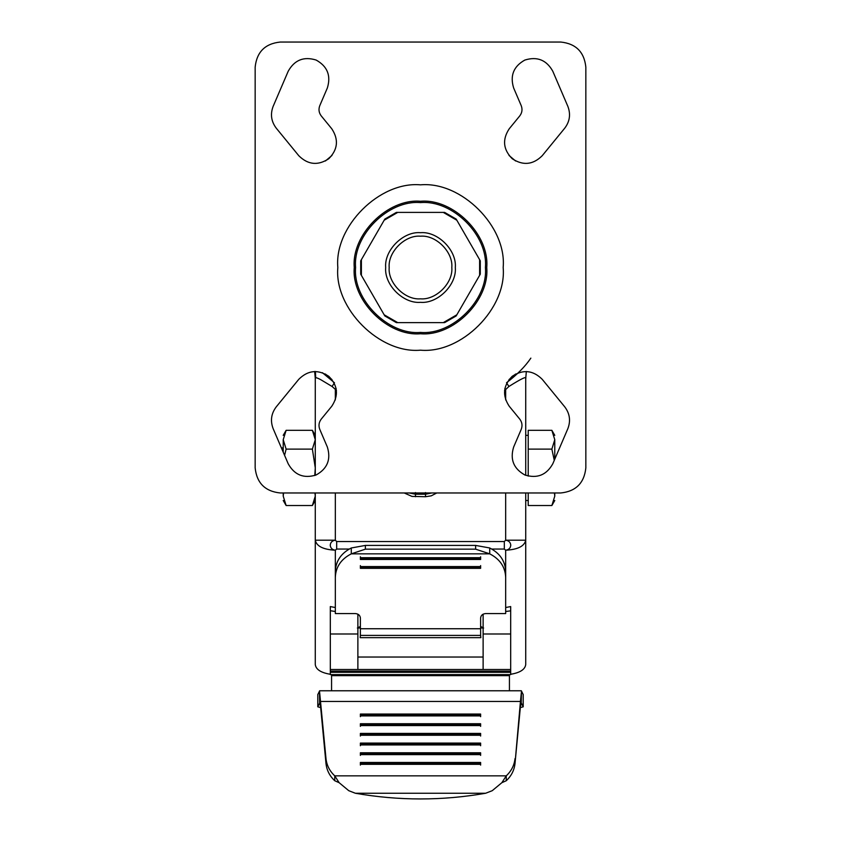 <?xml version="1.0" encoding="UTF-8"?>
<svg xmlns="http://www.w3.org/2000/svg" width="841" height="841" viewBox="0 0 841 841"><rect width="100%" height="100%" fill="white"/><g stroke="black" fill="none" stroke-linecap="round" stroke-linejoin="round"><path stroke-width="1.26" d="M330.313 674.272C320.957 672.726 315.943 669.489 315.28 664.569L315.28 540.195C316.563 546.24 323.238 549.572 335.328 550.214C332.227 549.772 330.524 548.101 330.229 545.21C330.524 542.319 332.227 540.647 335.328 540.195L335.328 492.973M315.28 492.973L315.28 540.195L335.328 540.195L336.673 541.541L336.673 549.047L349.194 549.047M505.672 492.973L505.672 540.195C508.773 540.647 510.476 542.319 510.771 545.21C510.476 548.101 508.773 549.772 505.672 550.214L504.327 549.047L504.327 541.541L505.672 540.195L525.72 540.195C524.437 546.24 517.762 549.572 505.672 550.214L505.672 607.528L510.687 606.571L510.687 610.839L505.672 611.502M331.985 155.459L325.404 160.988M325.404 374.035L331.985 379.564M509.015 379.564L515.596 374.035M515.596 160.988L509.015 155.459M319.79 105.63L327.338 88.011C331.154 75.679 327.422 66.355 316.153 60.058C303.822 56.242 294.497 59.974 288.2 71.243L273.167 106.313C270.161 114.176 271.191 121.461 276.258 128.179L298.807 155.743C307.985 164.815 317.972 165.814 328.768 158.739C337.851 149.551 338.849 139.564 331.764 128.768L321.251 115.921C318.865 112.757 318.382 109.319 319.79 105.63C318.382 109.319 318.865 112.757 321.251 115.921M298.807 155.743C307.985 164.815 317.972 165.814 328.768 158.739C337.851 149.551 338.849 139.564 331.764 128.768M321.251 419.102L331.764 406.256C338.849 395.459 337.851 385.462 328.768 376.284C317.972 369.199 307.985 370.198 298.807 379.28L276.258 406.844C271.191 413.562 270.161 420.847 273.167 428.71L288.2 463.78C294.497 475.049 303.822 478.781 316.153 474.965C327.422 468.668 331.154 459.344 327.338 447.013L319.79 429.394C318.382 425.693 318.865 422.266 321.251 419.102C318.865 422.266 318.382 425.693 319.79 429.394M288.2 463.78C294.497 475.049 303.822 478.781 316.153 474.965C327.422 468.668 331.154 459.344 327.338 447.013M519.749 115.921L509.236 128.768C502.151 139.564 503.149 149.551 512.232 158.739C523.028 165.814 533.015 164.815 542.193 155.743L564.742 128.179C569.809 121.461 570.839 114.176 567.833 106.313L552.8 71.243C546.503 59.974 537.178 56.242 524.847 60.058C513.578 66.355 509.846 75.679 513.662 88.011L521.21 105.63C522.618 109.319 522.135 112.757 519.749 115.921C522.135 112.757 522.618 109.319 521.21 105.63M509.236 128.768C502.151 139.564 503.149 149.551 512.232 158.739C523.028 165.814 533.015 164.815 542.193 155.743M521.21 429.394L513.662 447.013C509.846 459.344 513.578 468.668 524.847 474.965C537.178 478.781 546.503 475.049 552.8 463.78L567.833 428.71C570.839 420.847 569.809 413.562 564.742 406.844L542.193 379.28C533.015 370.198 523.028 369.199 512.232 376.284C503.149 385.462 502.151 395.459 509.236 406.256L519.749 419.102C522.135 422.266 522.618 425.693 521.21 429.394C522.618 425.693 522.135 422.266 519.749 419.102M513.662 447.013C509.846 459.344 513.578 468.668 524.847 474.965C537.178 478.781 546.503 475.049 552.8 463.78M420.5 332.416C452.616 335.317 488.306 299.627 485.404 267.512C488.306 235.396 452.616 199.706 420.5 202.607C388.384 199.706 352.694 235.396 355.596 267.512C352.694 299.627 388.384 335.317 420.5 332.416M451.817 267.512C453.215 252.016 435.995 234.797 420.5 236.195C405.005 234.797 387.785 252.016 389.183 267.512C387.785 283.007 405.005 300.226 420.5 298.828C435.995 300.226 453.215 283.007 451.817 267.512M385.683 267.512C384.127 284.742 403.27 303.885 420.5 302.329C437.73 303.885 456.873 284.742 455.317 267.512C456.873 250.282 437.73 231.138 420.5 232.694C403.27 231.138 384.127 250.282 385.683 267.512M361.388 275.354L361.388 259.669L384.158 220.237L397.73 212.395L443.27 212.395L456.842 220.237L480.285 260.826L479.612 259.669L479.612 275.354L456.842 314.786L443.27 322.629L397.73 322.629L384.158 314.786L360.715 274.198L360.715 260.826L361.388 259.669M355.375 793.252L485.625 793.252C442.208 800.842 398.792 800.842 355.375 793.252L348.773 790.698L339.144 782.698L334.75 775.844C329.63 771.05 326.718 765.321 325.993 758.635L319.506 691.05L319.643 703.307M319.78 703.381L320.558 706.356L320.558 701.468L520.442 701.468L521.494 691.05L521.22 703.381M520.442 706.356L515.007 763.533L520.442 701.468L520.442 706.356L521.357 703.307M523.186 694.561L521.357 690.776L319.643 690.776L317.814 694.561M504.873 388.384L505.672 389.53L508.91 386.482C521.431 378.597 527.034 375.959 525.72 378.555L525.72 475.323M525.72 492.973L525.72 664.569C525.057 669.489 520.043 672.726 510.687 674.272M525.72 570.555L525.72 540.195M331.564 674.587L331.564 690.776M331.564 675.638L509.436 675.638L509.436 674.587M509.436 675.638L509.436 690.776M357.372 628.027L360.379 626.429M480.621 626.429L483.628 628.027M483.123 614.161L483.123 669.499L510.687 669.499L510.687 674.587L330.313 674.587L330.313 669.499L357.877 669.499L357.877 614.161M483.123 669.499L357.877 669.499M510.687 610.997L510.687 669.499M335.328 611.502L330.313 610.713L330.313 635.228L330.313 614.498M330.313 635.228L330.313 669.499L330.313 606.571L335.328 607.528L335.328 550.214L336.673 549.047M330.313 607.917L330.313 606.571M315.28 649.305L315.28 662.067M360.379 627.996L357.877 627.996M483.123 657.031L357.877 657.031M483.123 627.996L480.621 627.996M480.621 635.512L480.852 637.657L360.148 637.657L360.379 635.512M360.148 637.657L360.379 635.386L480.621 635.386L480.621 628.742L360.379 628.742L360.379 635.386M335.328 607.686L335.328 571.417L335.328 613.573L355.365 613.573C358.392 613.856 360.053 615.328 360.379 617.998L360.379 628.742M335.328 577.294C335.79 566.908 341.11 559.097 351.286 553.851L365.383 549.162L475.617 549.162L489.714 553.851C499.89 559.097 505.21 566.908 505.672 577.294L505.672 613.573L485.635 613.573C482.608 613.856 480.947 615.328 480.621 617.998L480.621 628.742M480.621 635.386L480.852 637.657M480.621 559.486L480.621 557.709L360.379 557.709L360.379 559.486L480.621 559.486M480.621 568.327L480.621 566.561L360.379 566.561L360.379 568.327L480.621 568.327M360.379 556.774L360.379 558.54L480.621 558.54L480.621 556.774M360.379 565.615L360.379 567.391L480.621 567.391L480.621 565.615M475.617 545.42L365.383 545.42L351.286 547.975L351.286 553.851L489.714 553.851L489.714 547.975L475.617 545.42L475.617 549.162M335.328 571.417C335.79 561.021 341.11 553.21 351.286 547.975M489.714 547.975C499.89 553.21 505.21 561.021 505.672 571.417L505.672 577.294M505.672 571.417L505.672 607.686M521.494 703.381L523.207 706.818L520.316 707.607M320.684 707.607L317.793 706.818L317.814 694.414M480.621 765.1L480.621 763.25L360.379 763.25L360.379 765.1M480.621 755.407L480.621 753.568L360.379 753.568L360.379 755.407M480.621 745.725L480.621 743.886L360.379 743.886L360.379 745.725M480.621 736.043L480.621 734.193L360.379 734.193L360.379 736.043M480.621 726.361L480.621 724.511L360.379 724.511L360.379 726.361M480.621 716.669L480.621 714.829L360.379 714.829L360.379 716.669M485.625 793.252L492.227 790.698L501.856 782.698L506.25 780.742L506.25 775.844L501.856 782.698M319.506 703.381L317.814 706.745M480.621 764.311L480.621 762.472L360.379 762.472L360.379 764.311L480.621 764.311M480.621 754.629L480.621 752.779L360.379 752.779L360.379 754.629L480.621 754.629M480.621 744.947L480.621 743.097L360.379 743.097L360.379 744.947L480.621 744.947M480.621 735.255L480.621 733.415L360.379 733.415L360.379 735.255L480.621 735.255M480.621 725.573L480.621 723.733L360.379 723.733L360.379 725.573L480.621 725.573M480.621 715.891L480.621 714.041L360.379 714.041L360.379 715.891L480.621 715.891M339.144 782.698L334.75 780.742L334.75 775.844L506.25 775.844C511.37 771.05 514.282 765.321 515.007 758.635M515.007 763.533C514.282 770.209 511.37 775.949 506.25 780.742M334.75 780.742C329.63 775.949 326.718 770.209 325.993 763.533L320.558 706.356M479.612 275.354L480.285 274.198L480.285 260.826M443.27 322.629L444.605 322.629L456.179 315.943L456.842 314.786M384.158 314.786L384.821 315.943L396.395 322.629L397.73 322.629M397.73 212.395L396.395 212.395L384.821 219.081L384.158 220.237M456.842 220.237L456.179 219.081L444.605 212.395L443.27 212.395M336.432 390.298L332.09 386.482L320.726 379.669C317.625 378.03 315.953 377.441 315.711 377.914L315.28 378.555L314.66 371.48M322.387 372.689L333.751 382.161M431.769 492.973L425.514 494.224L415.486 494.224L409.231 492.973M436.784 492.973L431.233 495.843L425.514 496.726L411.964 496.4L404.216 492.973M315.28 540.195L315.28 570.555M315.28 378.555L315.28 475.323M508.91 386.482L506.524 382.739C517.068 374.708 525.173 366.508 530.85 358.129M525.72 378.555L526.34 371.48M255.159 467.922C256.757 483.028 265.104 491.375 280.211 492.973C265.104 491.375 256.757 483.028 255.159 467.922L255.159 67.101C256.757 51.995 265.104 43.648 280.211 42.05C265.104 43.648 256.757 51.995 255.159 67.101M585.841 67.101C584.243 51.995 575.896 43.648 560.789 42.05C575.896 43.648 584.243 51.995 585.841 67.101L585.841 467.922C584.243 483.028 575.896 491.375 560.789 492.973C575.896 491.375 584.243 483.028 585.841 467.922M280.211 42.05L560.789 42.05M560.789 492.973L280.211 492.973M542.193 379.28C533.015 370.198 523.028 369.199 512.232 376.284C503.149 385.462 502.151 395.459 509.236 406.256M552.8 71.243C546.503 59.974 537.178 56.242 524.847 60.058C513.578 66.355 509.846 75.679 513.662 88.011M331.764 406.256C338.849 395.459 337.851 385.462 328.768 376.284C317.972 369.199 307.985 370.198 298.807 379.28M327.338 88.011C331.154 75.679 327.422 66.355 316.153 60.058C303.822 56.242 294.497 59.974 288.2 71.243M281.378 447.885L283.217 447.885M283.217 439.717C283.217 433.956 283.217 433.956 283.217 439.717L286.129 449.115L312.379 449.115L315.28 439.717L312.379 430.319L286.129 430.319L283.217 439.717L283.217 452.164M283.564 492.973L283.217 496.127L286.129 505.525L312.379 505.525L315.28 496.127L314.933 492.973M528.222 492.973L528.222 505.525L551.864 505.525L554.776 496.127C554.776 501.888 554.776 501.888 554.776 496.127L554.429 492.973M525.72 435.354L528.222 435.354M528.222 449.115L551.864 449.115L554.776 439.717L551.864 430.319L528.222 430.319L528.222 476.09M554.272 460.353L551.864 449.115M554.776 439.717C554.776 433.956 554.776 433.956 554.776 439.717L554.776 459.186M554.776 496.127L554.776 492.973M314.786 475.501L315.28 467.922L312.379 449.115M286.129 449.115L284.573 455.328M283.217 496.127C283.217 501.888 283.217 501.888 283.217 496.127L283.217 492.973M337.83 267.512C334.14 308.416 379.596 353.872 420.5 350.182C461.404 353.872 506.86 308.416 503.17 267.512C506.86 226.607 461.404 181.151 420.5 184.841C379.596 181.151 334.14 226.607 337.83 267.512M420.5 333.751C387.722 336.715 351.296 300.279 354.261 267.512C351.296 234.734 387.722 198.308 420.5 201.272C453.278 198.308 489.704 234.734 486.739 267.512C489.704 300.279 453.278 336.715 420.5 333.751M365.383 549.162L365.383 545.42M523.186 706.745L523.186 694.414M325.993 763.533L325.993 758.635M510.687 671.065L330.313 671.065M510.687 672.306L330.313 672.306M315.396 371.47L315.711 377.914M334.476 382.739L332.09 386.482M483.123 633.988L510.687 633.988M330.313 633.988L357.877 633.988M425.514 496.726L425.514 492.553M415.486 492.553L415.486 496.726M491.806 549.047L504.327 549.047M336.673 541.541L504.327 541.541M335.328 399.959L335.328 389.53L336.127 388.384M505.672 399.959L505.672 389.53L504.568 390.298M523.207 694.487L523.207 706.818M317.793 694.487L317.793 706.818M283.217 435.354L286.129 430.319M315.28 500.49L312.379 505.525M554.776 500.49L551.864 505.525M525.72 500.49L528.222 500.49M554.776 435.354L551.864 430.319M315.28 435.354L312.379 430.319M283.217 500.49L286.129 505.525"/></g></svg>

